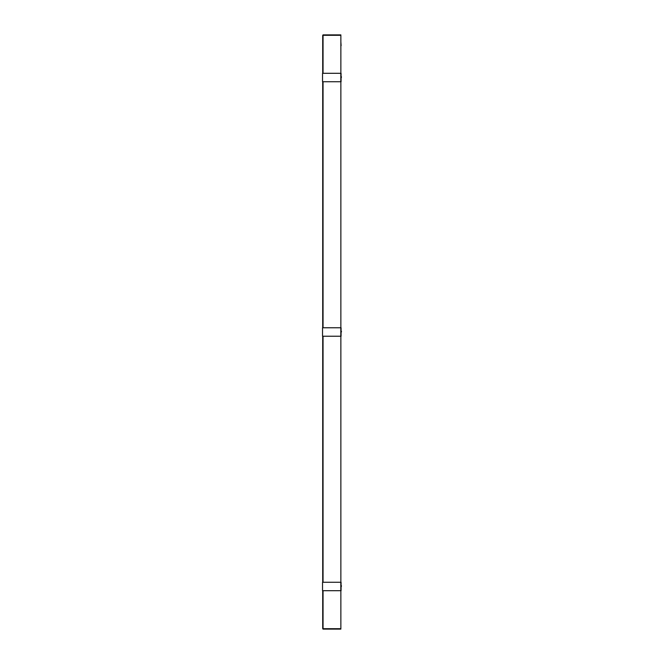 <?xml version="1.0" encoding="UTF-8"?>
<svg xmlns="http://www.w3.org/2000/svg" width="664" height="664" viewBox="0 0 664 664"><rect width="100%" height="100%" fill="white"/><g stroke="black" fill="none" stroke-linecap="round" stroke-linejoin="round"><path stroke-width="1" d="M322.754 73.297L322.754 35.308L322.97 73.297M323.011 73.297L323.011 35.308L340.864 35.308L340.864 73.297M340.864 590.703L340.864 628.692L323.011 628.692L323.011 590.703M322.97 590.703L322.97 628.692L322.754 590.703M340.864 81.738L340.864 327.775M340.864 336.225L340.864 582.262M322.712 628.692L322.712 590.703M322.712 582.262L322.712 336.225M322.712 327.775L322.712 81.738M322.712 73.297L322.712 35.308M323.011 582.262L323.011 336.225M323.011 327.775L323.011 81.738M323.011 34.885L340.864 34.885L340.864 35.308L323.011 35.308M323.011 628.692L340.864 628.692L340.864 629.115L323.011 629.115M341.113 45.691L340.864 41.857M341.072 76.891L341.495 76.891L341.072 78.153M341.072 73.297L322.538 73.297L322.538 81.738L341.072 81.738L341.072 73.297M322.538 73.297L322.538 81.738M341.072 331.369L341.495 331.369L341.072 332.631M341.072 327.775L322.538 327.775L322.538 336.225L341.072 336.225L341.072 327.775M322.538 327.775L322.538 336.225M341.072 585.847L341.495 585.847L341.072 587.109M341.072 582.262L322.538 582.262L322.538 590.703L341.072 590.703L341.072 582.262M322.538 582.262L322.538 590.703M322.754 582.262L322.754 336.225M322.754 327.775L322.754 81.738M322.97 582.262L322.97 336.225M322.97 327.775L322.97 81.738M323.053 628.692L323.053 590.703M323.053 582.262L323.053 336.225M323.053 327.775L323.053 81.738M323.053 73.297L323.053 35.308M340.815 81.738L340.815 73.297M340.815 336.225L340.815 327.775M340.815 590.703L340.815 582.262"/></g></svg>
